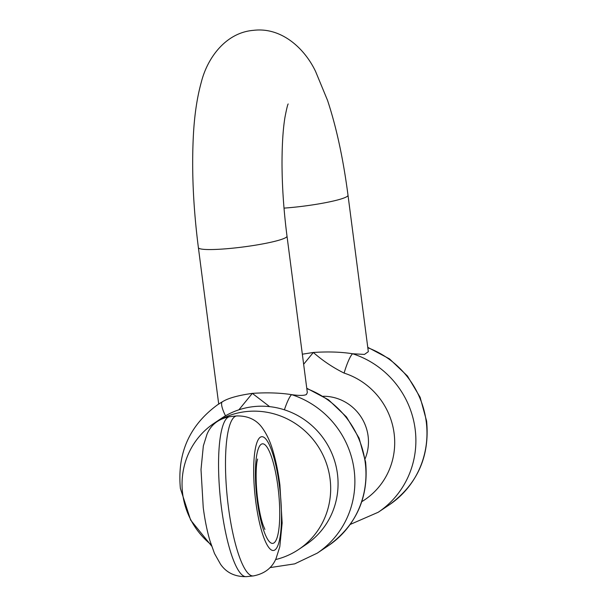 <?xml version="1.0" encoding="UTF-8"?>
<svg xmlns="http://www.w3.org/2000/svg" width="607" height="607" viewBox="0 0 607 607"><rect width="100%" height="100%" fill="white"/><g stroke="black" fill="none" stroke-linecap="round" stroke-linejoin="round"><path stroke-width="0.91" d="M284.402 409.808A17.876 2.815 -72.2 0 1 291.648 394.656C280.123 392.835 267.019 392.403 252.322 393.374C237.944 395.423 227.936 398.245 222.306 401.834L217.685 404.717A89.366 86.543 56.2 0 1 222.306 401.834A17.876 4.439 -120.1 0 0 225.5 415.81M361.81 501.648A71.489 69.236 -123.8 0 0 394.102 433.337A71.489 69.236 -123.8 0 0 344.108 373.093A17.876 2.815 -72.2 0 1 352.644 353.76C341.126 351.931 328.015 351.506 313.326 352.47L302.339 354.2M284.015 208.118A44.683 5.084 -7.4 0 0 294.456 207.207A44.683 5.084 -7.4 0 0 348.008 195.249C343.281 159.042 336.475 127.455 327.575 100.474L315.587 71.459C304.486 48.082 281.14 26.883 253.415 30.35C226.047 32.543 207.457 57.566 201.304 82.195C197.063 97.454 194.415 115.269 193.367 135.627C191.584 170.188 193.254 207.533 198.39 247.664A44.683 5.084 172.6 0 0 233.452 248.104A44.683 5.084 172.6 0 0 286.034 237.42A44.683 5.084 172.6 0 0 287.005 236.153L307.324 392.592L306.436 394.489C304.19 395.665 299.259 395.718 291.648 394.656A89.366 86.543 56.2 0 1 354.131 469.97A89.366 86.543 56.2 0 1 317.226 553.159L294.714 563.857L269.994 567.613M323.243 396.265A44.683 43.272 56.2 0 1 368.1 436.031A44.683 43.272 56.2 0 1 365.118 458.717M348.008 195.249L368.328 351.688L364.435 354.427L352.644 353.76A89.366 86.543 56.2 0 1 415.135 429.066A89.366 86.543 56.2 0 1 378.222 512.255L350.216 524.44M344.108 373.093C332.977 367.569 322.719 360.695 313.326 352.47L303.644 364.253M269.629 406.637L252.322 393.374L238.877 409.824M275.54 559.593A75.958 73.561 -123.8 0 0 298.667 549.464L306.057 544.509A75.958 73.561 -123.8 0 0 337.431 473.794A75.958 73.561 -123.8 0 0 221.456 418.329L214.059 423.291A75.958 73.561 -123.8 0 0 182.684 493.999A75.958 73.561 -123.8 0 0 211.175 544.714M298.667 549.464A75.958 73.561 -123.8 0 0 330.041 478.748A75.958 73.561 -123.8 0 0 220.804 419.285M219.522 419.976A75.958 73.561 -123.8 0 0 214.059 423.291M306.755 388.23L328.524 399.808L346.43 416.895L359.116 438.171L365.611 462.026C368.897 497.292 356.461 525.192 328.311 545.723A89.366 86.543 -123.8 0 0 365.224 462.534A89.366 86.543 -123.8 0 0 306.808 388.639M367.759 347.325L389.527 358.904L407.434 375.991L420.12 397.266L426.615 421.121C429.893 456.388 417.464 484.287 389.315 504.819A89.366 86.543 -123.8 0 0 426.228 421.63A89.366 86.543 -123.8 0 0 367.812 347.735M221.472 507.809A80.428 17.815 84.1 0 0 246.389 576.65C234.985 576.855 226.358 572.704 220.516 564.191L214.506 553.516L209.954 540.791C207.07 530.913 204.832 519.842 203.239 507.573L201.008 469.56L203.345 445.887L206.972 434.324C210.925 424.71 218.543 418.815 229.825 416.652A80.428 17.815 84.1 0 0 221.472 507.809M255.752 501.534A57.195 12.671 84.1 0 0 274.895 549.95A57.195 12.671 84.1 0 0 279.41 485.668A57.195 12.671 84.1 0 0 260.259 437.252A57.195 12.671 84.1 0 0 255.752 501.534M246.389 576.65L253.324 575.929A80.428 17.815 -95.9 0 1 228.407 507.088A80.428 17.815 -95.9 0 1 236.76 415.932L229.825 416.652M277.93 486.662A50.04 11.085 -95.9 0 1 273.985 542.908A50.04 11.085 -95.9 0 1 257.224 500.54A50.04 11.085 -95.9 0 1 261.177 444.301A50.04 11.085 -95.9 0 1 277.93 486.662M287.005 236.153C283.742 210.735 282.08 186.395 282.012 163.131C282.058 144.2 283.044 128.874 284.987 117.166C286.603 108.828 287.665 104.427 288.181 103.956M217.685 404.717C189.536 425.249 177.107 453.156 180.385 488.423L190.651 520.093L211.615 546.019M328.311 545.723L317.226 553.159M389.315 504.819L378.222 512.255M218.702 404.042L198.39 247.664M253.324 575.929C264.531 573.797 272.118 567.97 276.094 558.432L279.789 546.755L282.149 523.006L279.91 485.008C278.317 472.747 276.079 461.684 273.203 451.805C270.669 442.678 267.186 434.931 262.755 428.557C256.92 419.953 248.255 415.742 236.76 415.932M264.902 529.448L262.99 524.782C260.896 518.553 259.143 510.252 257.732 499.88C255.198 480.319 256.154 464.621 257.216 460.683L257.611 459.059"/></g></svg>
